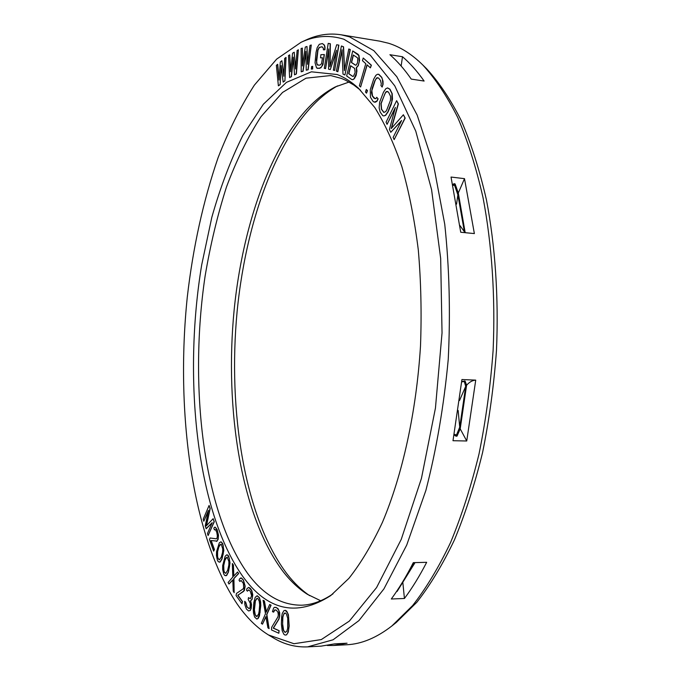 <?xml version="1.0" encoding="UTF-8"?>
<svg xmlns="http://www.w3.org/2000/svg" width="681" height="681" viewBox="0 0 681 681"><rect width="100%" height="100%" fill="white"/><g stroke="black" fill="none" stroke-linecap="round" stroke-linejoin="round"><path stroke-width="1.02" d="M349.064 82.052L335.273 86.93C282.121 114.34 244.283 209.62 234.187 309.514C224.321 409.673 241.261 516.675 283.517 572.117C290.864 581.463 298.831 588.869 307.42 594.334L320.691 600.736M360.572 90.258L353.856 85.057L345.659 80.264L341.521 78.46L330.702 75.548L306.033 78.179L282.521 92.471L261.044 116.613C247.918 136.864 236.392 160.35 226.45 187.062C217.511 215.102 210.395 244.751 205.117 276.026C188.748 385.931 203.057 510.69 247.407 573.104C262.985 594.53 281.066 605.23 301.632 605.205C311.932 604.856 322.394 601.068 333.026 593.832M242.342 575.803C196.469 510.273 182.866 378.415 201.721 264.756L211.808 217.358C220.355 187.224 230.723 159.882 242.904 135.332L263.36 104.227L286.454 82.358L311.43 71.811L337.197 74.535C344.467 77.319 351.575 81.916 358.538 88.317L374.754 107.487C384.935 123.763 393.993 143.563 401.935 166.871C409.06 192.008 414.516 219.682 418.296 249.876C420.994 281.117 421.726 313.226 420.492 346.186C416.372 412.073 402.445 475.057 382.424 522.353C371.979 544.638 360.811 563.306 348.91 578.356L330.702 595.611C296.678 617.318 267.224 610.721 242.342 575.803M301.07 42.29L276.639 59.128L254.353 85.151C240.708 106.364 228.595 130.607 218.014 157.881C203.27 200.827 193.029 247.237 187.284 297.103C175.409 412.031 191.719 536.177 237.039 603.826C246.479 617.48 256.984 627.865 268.544 634.981L293.979 643.724L321.304 639.578L349.344 621.098L376.584 587.558L401.245 539.386L421.437 478.42L435.448 408.055L442.037 332.941L440.667 258.422L431.584 189.71L415.785 131.186L394.759 85.832L370.226 55.135L343.871 39.226C329.306 34.714 315.039 35.735 301.07 42.29L305.914 40.051C317.414 34.688 329.17 32.943 341.181 34.799L349.447 36.808L373.801 50.632L396.793 76.706L417.147 115.063L433.542 164.87L444.744 224.245C449.366 267.718 450.533 312.766 448.243 359.372C443.918 405.646 436.47 449.324 425.889 490.397L406.727 545.047L383.922 588.903L358.921 620.612L333.077 639.791L307.591 646.873C295.452 647.384 283.951 644.337 273.115 637.739L268.544 634.981M279.142 78.987L277.72 64.337L276.367 65.282L278.384 85.849L280.146 84.623L281.287 66.602M280.146 84.623L281.168 65.58L283.143 82.086L284.922 80.852L286.046 57.459L284.658 58.421L283.824 76.289L281.874 60.728L280.291 62.039L279.065 80.094L277.533 64.312M283.875 75.233L281.874 60.728M206.045 528.703L212.183 522.668L207.475 533.487L208.097 535.547L214.098 521.774L213.144 518.684L206.258 525.885L210.02 508.477L209.093 505.438L203.202 519.22L203.806 521.246L208.446 510.418L205.228 525.979L206.215 528.703L212.055 522.965M208.097 535.547L214.268 521.774L213.144 518.684M206.488 525.655L210.191 508.477L209.093 505.438M203.806 521.246L208.284 511.201M216.311 538.807L210.071 537.981L209.493 539.59L213.655 551.133L214.251 549.524L210.991 540.535L217.111 541.089L218.312 537.82L217.494 531.035L215.366 527.23L214.43 527.264L213.834 528.252L214.421 529.844L215.596 529.801L216.779 532.346L217.367 535.896L217.001 538.169L216.286 538.833L210.071 537.981M213.655 551.133L214.421 549.516L211.178 540.561M216.515 541.421L218.124 539.446L218.499 535.223L217.196 529.75L215.366 527.23M214.421 529.844L215.102 529.546M219.248 562.165L220.15 562.021L221.997 559.016L223.819 550.384L222.781 543.693L220.908 541.829L219.308 542.817L216.567 551.601L216.439 555.543L217.401 560.25L218.278 561.706L219.972 562.029L221.819 559.016L223.249 553.772L223.274 545.847L221.708 542.255L220.729 541.829M289.604 77.566L291.238 76.672L293.29 57.119L294.524 74.859L296.184 73.948L298.372 49.79L297.12 50.522L295.477 68.985L294.218 52.224L292.575 53.186L290.54 71.735L289.714 54.863L288.497 55.57L289.604 77.566L291.425 76.698L293.366 58.208M294.524 74.859L296.38 73.974L298.372 49.79M295.58 67.853L294.218 52.224M290.668 70.569L289.714 54.863M317.584 68.441L320.853 67.853L322.964 64.627L324.352 54.548L320.896 54.684L320.521 57.851L322.479 57.757L321.585 63.588L319.883 65.223L317.15 64.797L316.41 60.124L317.78 50.139L319.159 47.449L322.028 46.742L323.364 48.24L323.398 49.815L324.709 49.739L324.803 47.1L324.173 45.031L322.394 43.567L319.304 44.299L317.227 47.568L316.044 52.326L315.039 62.788L316.571 67.947L319.517 68.389L321.653 66.747L323.228 62.473L324.156 54.514M320.521 57.851L322.471 57.8M318.087 65.282L316.818 63.801L316.571 62.243L317.967 50.173L319.346 47.474L322.096 46.785M323.398 49.815L324.905 49.773L324.999 47.125L324.369 45.057L322.394 43.567M311.362 69.113L312.63 68.977L312.673 66.346L311.609 66.525L311.362 69.113L312.434 68.943L312.673 66.346M301.206 71.794L302.883 71.275L305.837 51.364L306.263 70.228L307.965 69.7L311.268 44.997L309.974 45.44L307.48 64.329L306.986 46.478L305.292 47.066L302.407 65.946L302.347 48.087L301.096 48.521L301.206 71.794L303.071 71.301L305.863 52.505M306.263 70.228L308.152 69.734L311.268 44.997M307.642 63.146L306.986 46.478M302.594 64.738L302.347 48.087M334.66 70.441L338.874 45.116L336.686 44.759L329.859 66.712L330.149 43.695L328.208 43.38L324.301 68.338L325.578 68.594L328.659 48.921L328.574 69.207L330.302 69.556L336.491 50.275L333.349 70.177L334.66 70.441L338.678 45.082L336.686 44.759M330.064 66.057L330.345 43.729L328.208 43.38M325.578 68.594L328.659 50.232M330.302 69.556L336.295 51.543M352.877 79.677L354.316 78.69L356.095 75.523L356.938 71.079L356.521 67.674L358.257 65.699L359.585 60.294L358.998 55.527L358.053 54.293L352.732 50.947L346.646 75.991L351.685 79.473L352.877 79.677L354.12 78.656L356.555 72.807L356.316 67.64L358.053 65.665L359.202 62.031L358.793 55.493L352.732 50.947M337.648 71.684L342.058 49.73L342.994 74.101L344.944 74.987L350.111 49.534L348.791 48.989L344.407 70.637L343.352 46.768L341.419 45.976L336.371 71.113L337.844 71.718L342.092 50.59M344.944 74.987L350.306 49.568L348.791 48.989M344.569 69.828L343.556 46.802L341.419 45.976M370.404 67.853L371.383 65.206L363.22 58.03L362.462 60.677L365.782 63.673L359.381 85.823L360.615 86.989L367.033 64.806L370.404 67.853L371.179 65.18L363.22 58.03M360.615 86.989L367.204 64.959M366.489 93.178L367.519 90.624L366.31 89.466L365.484 92.046L366.489 93.178L367.314 90.599L366.31 89.466M382.143 87.066L383.071 84.265L383.003 81.175L381.752 77.328L378.781 74.289L377.419 74.28L375.903 75.319L373.69 79.166L370.294 89.577L370.447 97.187L372.992 101.307L374.15 102.099L376.814 101.137L377.921 98.856L376.738 97.289L375.989 98.558L374.073 98.268L372.311 95.944L371.485 92.633L372.158 88.317L374.865 80.681L376.721 77.864L378.653 78.094L380.441 80.384L381.292 83.72L380.934 85.525L382.143 87.066L382.858 84.231L382.364 79.09L381.547 77.293L378.568 74.255M374.15 102.099L375.503 102.159L377.019 101.163L378.134 98.881L376.738 97.289M375.146 98.771L372.516 95.978L371.843 90.633L375.069 80.716L375.989 78.919L377.785 77.651M383.922 115.94L385.693 115.276L388.093 111.829L391.183 104.474L392.477 99.103L392.196 93.672L389.949 89.185L387.651 87.926L385.872 88.649L383.488 92.156L379.649 102.21L379.138 107.913L380.185 112.127L382.782 115.668L383.922 115.94L385.48 115.251L387.881 111.795L391.813 101.673L391.992 93.637L389.745 89.16L387.438 87.9M394.163 139.614L405.186 118.077L403.39 114.757L391.217 128.581L398.172 103.895L396.631 100.677L386.067 122.188L387.072 124.342L395.38 107.445L389.421 129.399L390.766 132.301L401.603 120.486L393.141 137.409L394.163 139.614L404.974 118.051L403.39 114.757M391.541 128.215L398.385 103.929L396.631 100.677M387.072 124.342L395.108 108.475M390.766 132.301L401.313 121.065M225.751 575.743L226.662 575.454L228.45 572.031L230.033 562.923L228.765 556.368L227.812 555.092L226.799 554.853L225.207 556.139L222.687 565.579L222.678 569.597L223.802 574.168L224.747 575.471L226.484 575.454L228.271 572.04L229.565 566.439L229.335 558.411L227.633 555.092L226.62 554.862M241.959 603.732L242.538 601.57L237.941 595.22L244.368 590.529L245.169 586.196L243.406 580.033L241.508 578.024L239.542 578.859L239.065 580.357L239.882 581.463L241.091 580.416L243.406 583.523L243.679 587.677L243.023 588.963L236.46 593.432L236.069 595.569L241.959 603.732L242.351 601.578L237.763 595.22L243.611 591.389L244.99 586.196L243.219 580.033L241.329 578.033L240.512 578.016M239.882 581.463L241.142 580.45M234.153 592.674L233.923 578.603L238.665 573.53L237.55 572.023L233.651 576.228L233.242 565.009L232.323 563.519L232.825 577.096L228.084 582.493L228.986 584.009L232.825 579.88L233.234 591.134L234.153 592.674L233.745 578.612L238.478 573.538L237.55 572.023M233.821 576.041L233.421 565L232.323 563.519M228.986 584.009L232.834 580.059M248.556 610.942L250.242 610.508L251.17 608.38L251.536 604.532L250.634 600.88L252.098 599.323L252.77 594.751L251.757 590.47L250.242 588.282L248.761 587.397L246.965 588.597L246.531 590.214L247.399 591.176L248.599 589.865L250.25 591.142L251.604 595.807L250.361 598.676L248.48 597.637L248.207 599.45L250.285 603.357L250.106 607.392L249.306 608.618L246.905 606.958L245.56 602.285L244.7 601.314L244.82 604.6L246.394 609.018L248.556 610.942L250.055 610.516L250.608 609.555L251.349 604.541L250.446 600.889L251.91 599.331L252.489 596.786L251.578 590.47L248.761 587.397M247.399 591.176L248.684 589.908M250.404 598.633L248.48 597.637M249.05 608.652L247.084 606.95L245.747 602.276L244.7 601.314M256.848 619.072L258.125 618.467L259.427 615.973L260.797 605.63L260.61 601.8L259.435 597.646L257.205 595.73L255.23 597.305L253.86 602.353L253.306 609.129L253.485 612.926L254.634 617.08L256.848 619.072L257.937 618.476L260.048 612.491L260.423 601.8L259.248 597.654L257.018 595.739M273.464 612.108L274.579 609.98L276.435 610.236L278.01 612.457L278.316 615.207L277.822 617.088L271.617 627.397L271.515 629.942L278.835 633.262L278.946 630.683L273.226 628.12L278.784 619.072L279.55 615.726L278.725 610.15L276.741 607.758L274.486 607.341L273.634 608.031L272.46 611.683L273.66 612.1L274.775 609.972L275.635 609.904M278.835 633.262L279.133 630.674L273.421 628.112L278.98 619.063L279.738 615.718L279.661 612.542L278.137 608.771L276.12 607.409L274.486 607.341M269.097 628.631L266.858 614.492L271.072 605.196L269.693 604.456L266.237 612.134L264.228 601.008L263.07 600.276L265.496 613.734L261.317 623.396L262.474 624.179L265.896 616.594L267.914 627.839L269.097 628.631L266.671 614.5L270.876 605.205L269.693 604.456M266.373 611.836L264.415 601L263.07 600.276M262.474 624.179L265.948 616.892M285.092 635.084L286.565 634.871L288.284 632.113L289.178 625.967L288.395 614.662L286.71 611.129L285.45 610.338L283.986 610.602L282.292 613.385L281.636 616.909L281.381 624.188L282.172 630.674L283.832 634.241L285.092 635.084L286.369 634.879L287.442 633.56L288.523 630.112L288.982 625.975L288.608 616.875L287.569 612.951L285.254 610.346M355.559 65.155L351.592 62.524L353.396 55.11M352.809 76.408L348.876 73.71L350.792 65.81M383.973 112.442L381.598 109.258L381.156 103.58L384.808 94.012L385.812 92.352L387.608 91.433M219.367 559.816L218.124 558.497L217.597 556.641L217.579 551.746L218.882 546.877L220.797 544.179M225.76 573.368L224.492 572.287L223.896 570.516L223.726 565.553L224.9 560.369L226.799 557.22M257.001 616.475L255.273 614.866L254.405 609.929L255.409 600.94L257.06 598.31M285.262 632.411L283.628 630.444L282.624 623.898L282.879 617.131L283.739 614.177L285.279 613.002M341.181 34.799L379.862 41.175L388.493 43.235C400.19 46.827 411.588 54.037 422.671 64.857C435.287 78.553 446.966 96.081 457.717 117.438C467.745 140.907 476.164 167.569 482.991 197.439C491.886 244.096 495.453 296.55 493.129 350.179C490.524 385.872 485.825 420.458 479.024 453.938C471.141 486.217 461.658 515.73 450.592 542.451C438.819 567.213 426.178 588.231 412.66 605.528L391.881 625.958C376.602 637.799 361.56 644.064 346.74 644.754L333.409 645.469L347.063 643.204L334.643 643.868L321.177 646.133L307.591 646.873M460.194 428.851L466.596 385.25C469.396 382.032 472.435 380.33 475.73 380.126L466.74 440.99L460.194 428.851L457.045 436.121L455.836 436.095L454.091 434.938M461.735 381.505L465.106 381.079L466.596 385.25M452.737 184.602L453.904 183.776L455.087 183.913L458.304 192.995L464.502 178.652L451.035 177.051L460.731 232.247L474.368 233.583L464.502 178.652M402.497 56.736C409.996 63.137 417.198 71.241 424.118 81.056L411.239 79.09C404.42 69.249 397.312 61.128 389.915 54.718L402.497 56.736L401.143 66.006M456.227 436.283L456.466 435.031L454.218 434.265M461.701 381.845L464.297 381.547L464.357 380.968M452.908 185.394L454.542 185.198L454.176 183.632M456.559 204.155L457.87 194.809L454.542 185.198M464.101 232.579L464.399 231.753L459.854 225.437M465.183 232.681L458.304 192.995M465.719 232.732L465.285 232.442M327.297 645.486L333.409 645.469M426.672 562.31L413.299 562.651C406.319 576.432 398.981 588.546 391.303 598.991L404.429 598.488C412.192 588.095 419.607 576.032 426.672 562.31M475.73 380.126L461.931 379.538L452.993 440.718L466.74 440.99M391.881 625.958L396.214 622.519L416.832 602.276C430.23 585.166 442.761 564.387 454.423 539.939C465.378 513.559 474.751 484.455 482.557 452.618C489.273 419.624 493.921 385.54 496.483 350.357C498.773 297.512 495.232 245.815 486.421 199.788C479.654 170.318 471.303 143.989 461.369 120.801C450.711 99.681 439.117 82.324 426.604 68.738L422.671 64.857M337.512 85.891C284.249 115.685 246.854 211.629 237.099 311.711C227.59 412.039 244.854 518.82 287.467 574.526C294.311 583.2 301.7 590.248 309.625 595.662M464.399 231.753L457.87 194.809M456.466 435.031L459.726 427.166L465.71 386.34L464.297 381.547M408.387 571.98L413.98 562.634M396.461 591.644L397.151 591.38L415.035 562.608L402.096 582.851M404.429 598.488L402.803 582.119M459.726 427.166L458.143 410.464M459.522 400.505L465.71 386.34M278.384 85.849L279.959 84.597M284.922 80.852L285.867 57.434M283.143 82.086L284.743 80.826M353.218 54.991L357.278 57.638L357.789 58.6L357.508 62.797L356.206 65.061L355.431 65.172L351.396 62.49L353.218 54.991M355.133 72.475L353.448 76.323L352.681 76.425L348.672 73.676L350.613 65.691L354.639 68.398L355.133 72.475M388.51 92.122L390.562 96.293L390.477 100.303L386.757 109.93L385.752 111.573L383.812 112.45L381.394 109.224L380.943 103.555L385.599 92.327L386.587 91.458L388.51 92.122M218.703 546.886L219.495 545.064L221.282 544.323L222.747 548.929L222.602 552.257L221.282 557.152L219.308 559.859L217.946 558.497L217.256 555.049L217.401 551.746L218.882 546.877M224.721 560.378L225.462 558.377L227.267 557.271L228.901 561.638L228.85 565.034L227.667 570.252L225.734 573.393L224.313 572.287L223.496 568.933L223.547 565.562L224.9 560.369M254.728 603.63L255.222 600.948L256.941 598.267L257.92 598.59L259.248 601.314L259.674 604.822L259.163 611.189L258.652 613.879L256.933 616.526L255.954 616.177L254.634 613.436L254.217 609.938L254.915 603.621M282.453 620.238L282.683 617.139L284.181 613.275L285.237 612.977L286.292 613.726L287.748 618.271L287.68 628.316L286.812 631.287L285.109 632.453L283.432 630.453L282.615 627.107L282.649 620.229M455.138 435.644L455.257 435.006M453.35 185.062L453.171 184.287M459.42 430.826L466.349 384.203M464.851 232.647L456.517 187.803M402.113 582.817L414.371 563.74"/></g></svg>
